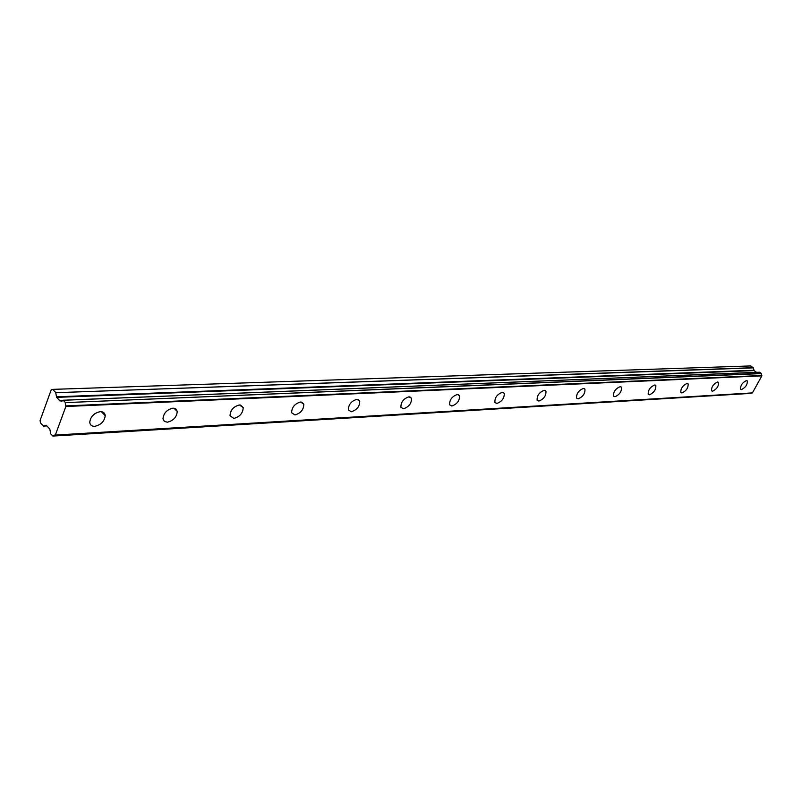 <?xml version="1.0" encoding="UTF-8"?>
<svg xmlns="http://www.w3.org/2000/svg" width="802" height="802" viewBox="0 0 802 802"><rect width="100%" height="100%" fill="white"/><g stroke="black" fill="none" stroke-linecap="round" stroke-linejoin="round"><path stroke-width="1.2" d="M741.469 389.582C745.539 387.526 747.484 384.649 747.304 380.93L746.421 380.579C742.351 382.614 740.406 385.491 740.567 389.221L741.469 389.582M94.756 426.323C100.962 424.95 104.45 421.391 105.232 415.667C104.932 412.99 103.288 411.647 100.3 411.647C94.135 412.96 90.626 416.479 89.754 422.203C90.035 424.98 91.699 426.353 94.756 426.323M92.23 416.088L94.826 413.712M167.357 422.193C173.463 420.689 176.761 417.09 177.252 411.416L175.879 408.95L172.941 408.158C166.876 409.601 163.558 413.17 162.986 418.865L164.37 421.401L167.357 422.193M233.843 418.413C239.818 416.789 242.936 413.18 243.196 407.596L239.437 404.96C233.502 406.534 230.354 410.113 230.024 415.717L233.843 418.413M294.956 414.945C300.78 413.21 303.737 409.622 303.818 404.168L300.539 402.023C294.745 403.707 291.768 407.276 291.617 412.749L294.956 414.945M351.316 411.747C356.98 409.922 359.797 406.363 359.737 401.07L356.88 399.316C351.236 401.09 348.409 404.629 348.409 409.942L351.316 411.747M403.466 408.779C408.97 406.885 411.637 403.376 411.496 398.263L408.99 396.81C403.506 398.664 400.81 402.153 400.91 407.296L403.466 408.779M451.857 406.033C457.18 404.078 459.736 400.629 459.526 395.687L457.33 394.484C452.017 396.399 449.441 399.837 449.611 404.799L451.857 406.033M496.869 403.476C502.032 401.481 504.478 398.103 504.227 393.331L502.293 392.318C497.15 394.283 494.684 397.652 494.894 402.444L496.869 403.476M538.864 401.09C543.846 399.065 546.212 395.747 545.941 391.155L544.227 390.303C539.255 392.298 536.879 395.607 537.119 400.218L538.864 401.09M578.122 398.865C582.944 396.81 585.219 393.571 584.939 389.14L583.425 388.419C578.613 390.434 576.327 393.672 576.578 398.123L578.122 398.865M614.913 396.769C619.565 394.714 621.761 391.546 621.5 387.266L620.146 386.654C615.495 388.689 613.289 391.847 613.53 396.138L614.913 396.769M649.45 394.805C653.951 392.739 656.076 389.652 655.825 385.531L654.612 385C650.121 387.035 647.986 390.133 648.216 394.263L649.45 394.805M681.941 392.96C686.291 390.895 688.347 387.877 688.116 383.897L687.033 383.436C682.692 385.481 680.617 388.499 680.828 392.499L681.941 392.96M712.557 391.226C716.767 389.16 718.772 386.213 718.562 382.364L717.589 381.973C713.379 384.008 711.374 386.955 711.564 390.815L712.557 391.226M52.942 436.007L750.421 393.361L52.852 436.067L50.827 433.972L49.764 428.97L46.165 425.24M60.922 400.9L62.586 400.84L60.04 400.92L56.621 397.361L55.729 392.699L753.369 367.857L750.772 365.933L52.661 389.371L51.188 389.902L40.1 420.479L40.481 422.935L43.368 426.012L45.995 425.25M55.258 435.265L65.854 406.504L761.87 375.857L752.416 392.9L54.095 435.145L52.962 435.987M761.87 375.857L761.319 373.411L759.504 372.248M55.168 435.406L752.416 392.9M756.527 372.339L754.07 370.594L753.369 367.857M761.82 375.516L65.794 405.922L65.854 406.504M65.794 405.922L65.223 402.634L761.379 373.592M761.319 373.411L65.223 402.634M65.152 402.313L63.188 400.278L759.664 372.238M60.872 400.9L61.794 401.2L63.188 400.278M753.268 367.697L55.729 392.699M55.599 392.419L52.661 389.371M62.616 400.81L60.04 400.91M43.529 426.093L46.887 425.902L43.569 426.083M753.87 370.263L56.371 396.8M56.621 397.361L754.07 370.594M60.992 400.94L62.546 400.87M101.323 411.677L105.232 415.667M173.944 408.198L177.252 411.416M240.43 405.01L243.196 407.596M301.502 402.083L303.818 404.168M357.802 399.376L359.737 401.07M409.872 396.88L411.496 398.263M458.163 394.554L459.526 395.687M503.085 392.399L504.227 393.331M544.969 390.384L545.941 391.155M584.117 388.499L584.939 389.14M620.788 386.734L621.5 387.266M655.214 385.07L655.825 385.531M687.595 383.506L688.116 383.897M752.236 393.02L55.057 435.466M759.584 372.208L63.097 400.238M750.331 393.411L52.852 436.067"/></g></svg>
